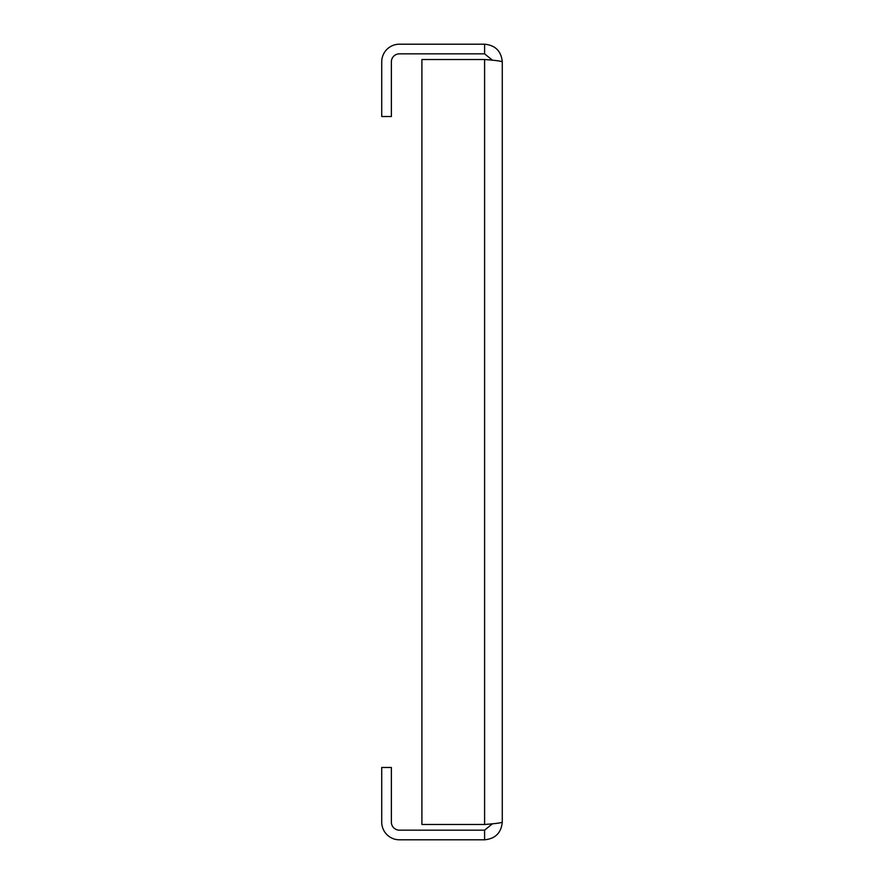<?xml version="1.0" encoding="UTF-8"?>
<svg xmlns="http://www.w3.org/2000/svg" width="884" height="884" viewBox="0 0 884 884"><rect width="100%" height="100%" fill="white"/><g stroke="black" fill="none" stroke-linecap="round" stroke-linejoin="round"><path stroke-width="1.33" d="M502.278 61.88L502.278 822.12C501.228 822.905 495.327 823.689 484.598 824.474L421.911 824.474L421.911 59.526L484.598 59.526C495.327 60.311 501.228 61.095 502.278 61.88C501.228 51.139 495.327 45.25 484.598 44.2L484.598 53.847L399.402 53.847A8.033 8.033 0 0 0 391.369 61.88L391.369 116.522L381.722 116.522L381.722 61.88A17.68 17.68 0 0 1 399.402 44.2L484.598 44.2M484.598 839.8L484.598 830.153L399.402 830.153A8.033 8.033 0 0 1 391.369 822.12L391.369 767.478L381.722 767.478L381.722 822.12A17.68 17.68 0 0 0 399.402 839.8L484.598 839.8C495.327 838.75 501.228 832.861 502.278 822.12M484.598 830.153L492.454 823.789M492.454 60.211L484.598 53.847M484.598 59.526L484.598 824.474"/></g></svg>
